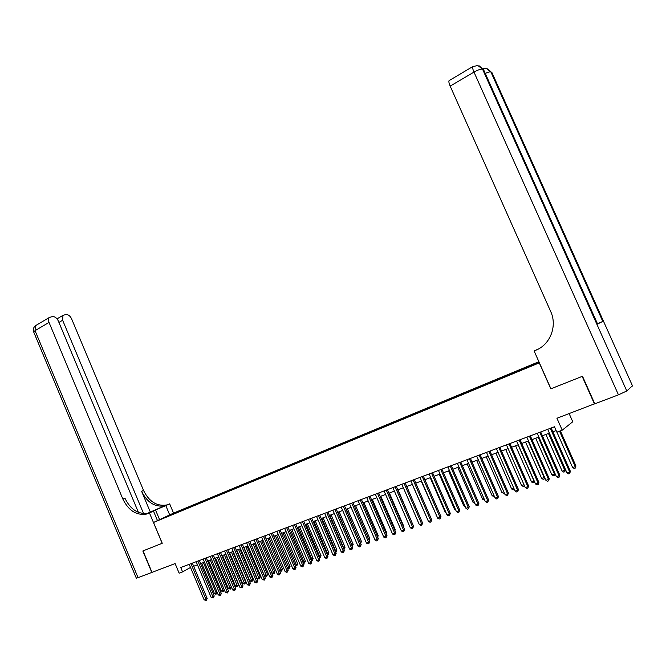 <?xml version="1.0" encoding="UTF-8"?>
<svg xmlns="http://www.w3.org/2000/svg" width="666" height="666" viewBox="0 0 666 666"><rect width="100%" height="100%" fill="white"/><g stroke="black" fill="none" stroke-linecap="round" stroke-linejoin="round"><path stroke-width="1" d="M160.306 519.58L164.827 517.54L160.306 519.58M538.886 361.713L173.618 513.078L153.521 522.46L539.385 362.82M569.139 413.603L572.76 421.753L562.229 430.178L556.851 432.184L554.453 426.773L180.744 567.515L182.584 571.886L190.518 567.449M153.521 522.46L162.246 543.273L143.032 550.907L152.006 572.369L175.108 563.569L179.137 573.176L182.584 571.886M594.755 403.729L556.934 418.248L562.229 430.178M550.915 388.786L582.167 376.39L594.472 403.962M534.79 364.41L528.205 367.307L534.865 364.585M169.855 515.584L539.202 362.421M169.663 515.459L181.56 509.898L539.035 362.038M550.815 388.852L539.277 362.878M193.656 566.258L197.461 564.835M200.616 563.652L204.479 562.204M207.642 561.022L211.555 559.557M214.727 558.374L218.698 556.884M221.878 555.694L225.907 554.187M229.096 552.988L233.192 551.465M236.388 550.266L240.534 548.709M243.739 547.51L247.952 545.937M251.165 544.738L255.436 543.14M258.658 541.933L262.987 540.309M266.217 539.102L270.612 537.454M273.859 536.238L278.313 534.573M281.568 533.358L286.089 531.659M289.352 530.444L293.939 528.721M297.211 527.505L301.865 525.757M305.145 524.533L309.873 522.76M313.153 521.536L317.957 519.738M321.245 518.506L326.115 516.683M329.412 515.451L334.357 513.603M337.67 512.362L342.682 510.481M346.004 509.24L351.09 507.334M355.602 505.652L369.755 538.519L368.698 539.269L354.42 506.093L359.582 504.162M362.92 502.913L368.165 500.949M371.503 499.7L376.823 497.702M380.178 496.453L385.581 494.43M388.944 493.173L394.422 491.117M397.793 489.86L403.363 487.778M406.735 486.513L412.387 484.398M415.775 483.125L421.511 480.985M424.908 479.711L430.727 477.53M434.132 476.257L440.043 474.05M443.456 472.768L449.45 470.521M452.872 469.247L458.966 466.966M462.395 465.684L468.581 463.37M472.019 462.079L478.296 459.731M481.751 458.441L488.128 456.052M491.583 454.761L498.051 452.339M501.523 451.04L508.091 448.576M511.571 447.277L518.24 444.78M521.728 443.473L528.504 440.942M531.992 439.635L538.877 437.054M542.382 435.747L549.375 433.133M552.88 431.818L556.152 430.594M531.926 365.517L531.859 365.001M181.86 510.614L181.56 509.898M177.855 511.63L177.747 512.321M170.479 514.685L170.787 515.201M550.324 428.33L569.68 472.019L567.007 472.952L547.685 429.32M551.19 428.005L570.387 471.328L569.68 472.019L569.713 473.484L568.639 473.859L567.007 472.952M570.387 471.328L569.713 473.484M556.934 432.151L572.627 467.549L575.258 466.625L575.94 465.967L560.372 430.869M575.94 465.967L575.282 468.073L575.258 466.625L559.54 431.177M575.282 468.073L574.234 468.439L572.627 467.549M632.459 385.797L626.781 390.984L618.456 394.83L594.805 403.829L582.5 376.257L550.924 388.811L534.107 350.949L535.914 350.191C550.274 344.555 557.517 325.99 550.682 311.497L450.174 86.114C449.017 83.408 448.634 81.593 449.042 80.661L449.525 80.378M534.107 350.949L538.428 348.984M597.568 323.984L602.797 321.428L597.477 323.776M535.914 350.191L537.862 349.275M138.42 512.37L58.308 320.945C56.826 317.973 54.903 316.5 52.522 316.541L49.376 317.466C48.335 318.614 48.218 320.271 49.034 322.419L35.048 330.661L138.053 577.68L151.806 572.444L142.84 550.982L162.246 543.265M169.705 514.91L165.792 505.602L147.461 513.394M165.792 505.602L169.663 503.862L166.433 505.036C156.627 506.393 149.001 501.531 143.556 490.451L71.595 318.831C70.146 315.909 68.265 314.46 65.967 314.502L62.954 315.368L62.637 320.254L58.924 322.427M150.316 512.071L164.51 505.894C154.695 507.251 147.053 502.38 141.592 491.267L150.316 512.071L147.311 513.428M162.179 543.298L149.467 512.962L146.179 514.152C136.222 515.492 128.446 510.456 122.86 499.05L49.034 322.419M149.467 512.962L153.513 511.138L149.184 512.962M143.598 513.603L62.637 320.254M138.053 577.68L136.305 578.113M157.484 520.612L153.513 511.138M173.551 513.111L169.663 503.862M148.327 513.444L150.341 512.529L148.202 513.236C138.253 514.577 130.494 509.565 124.925 498.193L122.86 499.05M539.818 432.284L559.04 475.74L556.393 476.665L537.204 433.266M540.7 431.951L559.773 475.049L559.04 475.74L559.082 477.197L558.025 477.572L556.393 476.665M559.773 475.049L559.082 477.197M529.42 436.197L548.518 479.42L545.904 480.336L526.839 437.171M530.327 435.855L549.267 478.729L548.518 479.42L548.568 480.869L547.519 481.235L545.904 480.336M549.267 478.729L548.568 480.869M519.139 440.068L538.103 483.066L535.522 483.966L516.591 441.034M520.071 439.727L538.877 482.367L538.103 483.066L538.17 484.498L537.137 484.856L535.522 483.966M538.877 482.367L538.17 484.498M508.974 443.897L527.813 486.663L525.258 487.562L506.451 444.855M509.923 443.548L528.604 485.964L527.813 486.663L527.888 488.086L526.864 488.444L525.258 487.562M528.604 485.964L527.888 488.086M545.904 434.432L562.196 471.22L564.793 470.304L565.492 469.638L549.333 433.15M565.492 469.638L564.826 471.744L564.793 470.304L548.476 433.466M564.826 471.744L563.786 472.111L562.196 471.22M535.689 438.253L551.864 474.85L554.437 473.951L538.228 437.296M555.078 473.676L554.478 475.374L553.454 475.732L551.864 474.85M554.478 475.374L554.978 473.451M525.582 442.033L541.649 478.446L544.197 477.547L528.096 441.092M544.755 477.738L544.547 478.696L543.231 479.32L541.649 478.446M544.247 478.962L544.538 477.239M515.584 445.779L531.551 482.001L534.065 481.11L518.073 444.846M534.54 481.751L533.125 482.867L531.551 482.001M534.132 482.517L534.207 480.985M498.917 447.685L517.632 490.226L515.101 491.117L496.428 448.626M499.883 447.327L518.448 489.518L517.632 490.226L517.715 491.641L516.699 491.991L515.101 491.117M518.448 489.518L517.715 491.641M505.694 449.475L521.553 485.514L523.976 484.657M524.442 485.705L523.118 486.38L521.553 485.514M524.05 484.823L524.117 486.03M488.977 451.431L507.559 493.756L505.061 494.63L486.505 452.364M489.96 451.065L508.391 493.04L507.559 493.756L507.65 495.154L506.651 495.504L505.061 494.63M508.391 493.04L507.65 495.154M495.904 453.138L511.663 488.994L513.836 488.228M514.343 489.393L513.228 489.851L511.663 488.994M514.177 489.019L514.21 489.502M479.137 455.136L497.594 497.236L495.121 498.101L476.69 456.06M480.136 454.761L498.451 496.52L497.594 497.236L497.702 498.626L496.711 498.976L495.121 498.101M498.451 496.52L497.702 498.626M486.222 456.759L501.873 492.432L503.796 491.758M504.328 492.973L503.438 493.29L501.873 492.432M469.405 458.807L487.737 500.682L485.289 501.54L466.983 459.715M470.421 458.424L488.611 499.958L487.737 500.682L487.853 502.064L486.879 502.405L485.289 501.54M488.611 499.958L487.853 502.064M476.64 460.348L492.191 495.837L493.872 495.246M494.397 496.453L492.191 495.837M459.773 462.429L477.988 504.095L475.566 504.945L457.375 463.328M460.805 462.038L478.879 503.371L477.988 504.095L478.113 505.461L477.147 505.802L475.566 504.945M478.879 503.371L478.113 505.461M467.157 463.894L482.617 499.209L484.049 498.701M484.573 499.908L482.617 499.209M450.241 466.017L468.348 507.475L465.95 508.308L447.877 466.908M451.298 465.626L469.255 506.743L468.348 507.475L468.473 508.832L467.515 509.165L465.95 508.308M469.255 506.743L468.473 508.832M457.775 467.407L473.135 502.539L474.334 502.122M474.858 503.313L473.135 502.539M440.817 469.572L458.799 510.814L456.426 511.638L438.469 470.454M441.883 469.164L459.723 510.073L458.799 510.814L458.941 512.154L457.992 512.487L456.426 511.638M459.723 510.073L458.941 512.154M448.493 470.887L463.752 505.844L464.718 505.502M465.218 506.635L463.752 505.844M431.485 473.085L449.359 514.119L447.011 514.935L429.17 473.959M432.567 472.677L450.299 513.378L449.359 514.119L449.508 515.451L448.568 515.775L447.011 514.935M450.299 513.378L449.508 515.451M439.302 474.325L454.462 509.107L455.211 508.841M455.594 509.715L454.462 509.107M422.252 476.556L440.01 517.382L437.687 518.198L419.963 477.422M423.351 476.148L440.967 516.641L440.01 517.382L440.168 518.714L439.244 519.039L437.687 518.198M440.967 516.641L440.168 518.714M430.203 477.73L445.271 512.337L445.795 512.154M446.062 512.77L445.271 512.337M413.12 480.003L430.76 520.621L428.463 521.428L410.847 480.852M414.235 479.578L431.735 519.871L430.76 520.621L430.927 521.936L430.011 522.261L428.463 521.428M431.735 519.871L430.927 521.936M421.203 481.093L436.488 515.426M436.638 515.792L436.172 515.534M404.079 483.408L421.611 523.826L419.339 524.617L401.831 484.249M405.203 482.983L422.602 523.076L421.611 523.826L421.786 525.133L420.879 525.449L419.339 524.617M422.602 523.076L421.786 525.133M412.296 484.432L427.264 518.672M395.129 486.779L412.554 526.997L410.298 527.78L392.907 487.612M396.27 486.347L413.553 526.24L412.554 526.997L412.737 528.288L411.838 528.604L410.298 527.78M413.553 526.24L412.737 528.288M421.42 520.354L406.768 486.496M386.272 490.109L403.588 530.128L401.357 530.91L384.074 490.942M387.429 489.677L404.603 529.37L403.588 530.128L403.779 531.418L402.888 531.726L401.357 530.91M404.603 529.37L403.779 531.418M412.412 523.593L398.027 489.768M377.505 493.414L394.713 533.233L392.507 534.007L375.324 494.23M378.679 492.973L395.746 532.475L394.713 533.233L394.913 534.515L394.031 534.823L392.507 534.007M395.746 532.475L394.913 534.515M403.488 526.798L403.871 526.515L389.377 493.007M403.871 526.515L403.696 527.264M368.831 496.678L385.922 536.313L383.741 537.071L366.675 497.494M370.013 496.237L386.979 535.547L385.922 536.313L386.13 537.579L385.256 537.878L383.741 537.071M386.979 535.547L386.13 537.579M394.663 529.97L395.213 529.562L380.802 496.212M395.213 529.562L394.955 530.644M360.239 499.916L377.231 539.352L375.066 540.109L358.1 500.724M361.43 499.467L378.296 538.586L377.231 539.352L377.447 540.609L376.581 540.909L375.066 540.109M378.296 538.586L377.447 540.609M385.922 533.1L386.646 532.575L372.319 499.392M386.646 532.575L386.297 533.982M351.731 503.121L368.623 542.365L366.483 543.115L349.617 503.912M352.938 502.663L369.697 541.591L368.623 542.365L368.847 543.614L367.99 543.914L366.483 543.115M369.697 541.591L368.847 543.614M377.264 536.205L378.155 535.564L363.919 502.539M378.155 535.564L377.722 537.254M343.315 506.293L360.098 545.346L357.983 546.087L341.217 507.076M344.53 505.827L361.188 544.572L360.098 545.346L360.331 546.586L359.482 546.878L357.983 546.087M361.188 544.572L360.331 546.586M369.755 538.519L369.155 540.326M334.973 509.432L351.665 548.301L349.567 549.034L332.9 510.206M336.205 508.966L352.764 547.527L351.665 548.301L351.898 549.525L351.057 549.816L349.567 549.034M352.764 547.527L351.898 549.525M360.198 542.257L361.43 541.45L347.361 508.732M360.514 542.998L346.17 509.182M361.43 541.45L360.664 543.356M326.723 512.537L343.306 551.223L341.233 551.947L324.667 513.311M327.963 512.071L344.422 550.441L343.306 551.223L343.548 552.439L342.724 552.73L341.233 551.947M344.422 550.441L343.548 552.439M351.773 545.221L353.188 544.347L339.202 511.788M353.188 544.347L352.347 546.303L338.003 512.237M318.548 515.617L335.031 554.112L332.983 554.836L316.517 516.383M319.805 515.143L336.163 553.338L335.031 554.112L335.281 555.327L334.465 555.611L332.983 554.836M336.163 553.338L335.281 555.327M310.456 518.664L326.848 556.984L324.808 557.692L308.441 519.422M311.721 518.19L327.988 556.202L326.848 556.984L327.098 558.183L326.29 558.466L324.808 557.692M327.988 556.202L327.098 558.183M302.439 521.686L318.731 559.815L316.716 560.522L300.449 522.435M303.721 521.203L319.888 559.032L318.731 559.815L318.997 561.013L318.19 561.296L316.716 560.522M319.888 559.032L318.997 561.013M343.44 548.151L345.03 547.219L331.127 514.81M345.03 547.219L344.172 549.175L329.911 515.268M335.189 551.057L336.946 550.066L323.127 517.807M336.946 550.066L336.089 552.014L321.894 518.265M336.089 552.014L335.664 552.164M327.014 553.929L328.946 552.888L315.201 520.77M328.946 552.888L328.08 554.82L313.961 521.237M328.08 554.82L327.489 555.028M294.505 524.675L310.697 562.628L308.708 563.328L292.532 525.416M295.796 524.184L311.863 561.846L310.697 562.628L310.972 563.819L310.173 564.094L308.708 563.328M311.863 561.846L310.972 563.819M318.922 556.776L321.012 555.677L307.351 523.709M321.012 555.677L320.138 557.608L306.102 524.175M320.138 557.608L319.389 557.875M286.638 527.63L302.747 565.409L300.766 566.1L284.69 528.371M287.945 527.139L303.921 564.626L302.747 565.409L303.022 566.591L302.231 566.866L300.766 566.1M303.921 564.626L303.022 566.591M310.905 559.59L313.162 558.441L299.567 526.615M313.162 558.441L312.279 560.364L298.31 527.089M312.279 560.364L311.305 560.539M278.854 530.561L294.863 568.173L292.907 568.856L276.923 531.293M280.17 530.069L296.054 567.382L294.863 568.173L295.146 569.338L294.364 569.613L292.907 568.856M296.054 567.382L295.146 569.338M302.963 562.387L305.378 561.18L291.866 529.503M305.378 561.18L304.495 563.095L290.601 529.978M304.495 563.095L303.288 563.145M271.145 533.466L287.063 570.895L285.123 571.578L269.231 534.19M272.469 532.975L288.261 570.104L287.063 570.895L287.346 572.061L286.571 572.335L285.123 571.578M288.261 570.104L287.346 572.061M295.105 565.151L297.669 563.886L284.24 532.359M297.669 563.886L296.786 565.8L282.958 532.833M296.786 565.8L295.346 565.725M263.503 536.346L279.337 573.601L277.414 574.275L261.605 537.062M264.835 535.847L280.544 572.81L279.337 573.601L279.628 574.758L278.854 575.024L277.414 574.275M280.544 572.81L279.628 574.758M287.321 567.89L290.035 566.575L276.673 535.189M290.035 566.575L289.144 568.481L275.391 535.672M289.144 568.481L287.487 568.281M255.944 539.194L271.678 576.281L269.772 576.947L254.062 539.901M257.284 538.686L272.894 575.482L271.678 576.281L271.978 577.43L271.212 577.697L269.772 576.947M272.894 575.482L271.978 577.43M279.603 570.604L282.467 569.239L269.189 537.986M282.467 569.239L281.576 571.137L267.89 538.478M281.576 571.137L279.695 570.82M248.443 542.016L264.094 578.937L262.213 579.595L246.587 542.715M249.792 541.508L265.326 578.138L264.094 578.937L264.394 580.078L262.213 579.595M265.326 578.138L264.394 580.078M271.961 573.284L274.975 571.878L261.763 540.767M274.975 571.878L274.076 573.776L260.456 541.258M274.076 573.776L271.986 573.334M241.025 544.813L256.585 581.568L254.712 582.217L239.177 545.504M242.382 544.305L257.817 580.769L256.585 581.568L256.893 582.692L256.144 582.958L254.712 582.217M257.817 580.769L256.893 582.692M251.265 544.696L264.502 575.915L266.35 575.266L267.549 574.492L254.412 543.514M267.549 574.492L266.65 576.381L253.097 544.014M266.65 576.381L264.502 575.915M233.666 547.585L249.142 584.165L247.286 584.815L231.835 548.268M235.031 547.069L250.391 583.366L249.142 584.165L249.45 585.289L247.286 584.815M250.391 583.366L249.45 585.289M243.989 547.419L257.151 578.496L258.982 577.855L260.19 577.081L247.128 546.245M260.19 577.081L259.282 578.962L245.804 546.736M259.282 578.962L257.151 578.496M226.382 550.324L241.766 586.746L239.935 587.387L224.567 551.007M227.755 549.808L243.023 585.947L241.766 586.746L242.083 587.862L239.935 587.387M243.023 585.947L242.083 587.862M236.78 550.116L249.867 581.06L251.681 580.419L252.905 579.645L239.91 548.942M252.905 579.645L251.989 581.526L238.578 549.442M251.989 581.526L249.867 581.06M219.164 553.046L234.457 589.302L232.642 589.943L217.366 553.721M220.546 552.522L235.731 588.503L234.457 589.302L234.782 590.409L232.642 589.943M235.731 588.503L234.782 590.409M229.637 552.788L242.649 583.599L244.447 582.966L245.679 582.184L232.759 551.623M245.679 582.184L244.763 584.057L231.418 552.122M244.763 584.057L242.649 583.599M212.004 555.744L227.223 591.833L225.424 592.465L210.231 556.41M213.395 555.219L228.496 591.033L227.223 591.833L227.556 592.94L225.424 592.465M228.496 591.033L227.556 592.94M222.552 555.444L235.498 586.113L237.279 585.481L238.52 584.706L225.666 554.279M238.52 584.706L237.595 586.571L224.317 554.778M237.595 586.571L235.498 586.113M204.92 558.408L220.046 594.347L218.265 594.971L203.155 559.074M206.318 557.883L221.337 593.539L220.046 594.347L220.388 595.437L218.265 594.971M221.337 593.539L220.388 595.437M215.534 558.066L228.413 588.602L230.178 587.978L231.427 587.204L218.639 556.901M231.427 587.204L230.503 589.06L217.282 557.409M230.503 589.06L228.413 588.602M197.894 561.055L212.945 596.836L211.18 597.452L196.145 561.713M199.3 560.522L214.236 596.02L212.945 596.836L213.286 597.918L211.18 597.452M214.236 596.02L213.286 597.918M208.583 560.672L221.395 591.075L223.143 590.459L210.314 560.023M224.334 589.885L223.468 591.533L221.395 591.075M223.468 591.533L223.143 590.459L224.275 589.751M190.934 563.677L205.902 599.292L204.154 599.908L189.202 564.327M192.349 563.145L207.201 598.484L205.902 599.292L206.244 600.374L204.154 599.908M207.201 598.484L206.244 600.374M201.69 563.253L214.427 593.523L216.167 592.915L203.413 562.603M217.282 592.632L216.999 593.664L215.801 594.222L214.427 593.523M216.492 593.98L216.167 592.915L217.141 592.299M632.567 386.039L491.783 72.236L490.875 71.936L602.797 321.428M597.593 324.034L483.491 69.472L482.542 69.156L626.781 390.984M618.456 394.83L473.984 72.094L450.174 86.114M479.337 65.926L483.824 70.23M473.984 72.094C477.922 69.897 480.777 68.923 482.542 69.156L477.822 65.493L472.735 66.625C472.385 67.532 472.802 69.356 473.984 72.094M473.16 66.359L449.042 80.661M487.72 68.764L492.099 72.944M485.248 73.402C487.978 72.186 489.851 71.703 490.875 71.936L486.255 68.348L483.008 68.581M166.625 505.194L168.54 504.337M141.592 491.267L143.556 490.451M33.758 332.134L35.048 330.661L35.423 325.732L36.364 325.175M159.574 519.63L155.511 509.94M148.202 513.236L146.179 514.152M164.51 505.894L166.433 505.036M62.954 315.368L57.043 318.848M49.376 317.466L35.423 325.732C33.483 327.381 32.892 329.412 33.633 331.843L136.347 578.213"/></g></svg>
